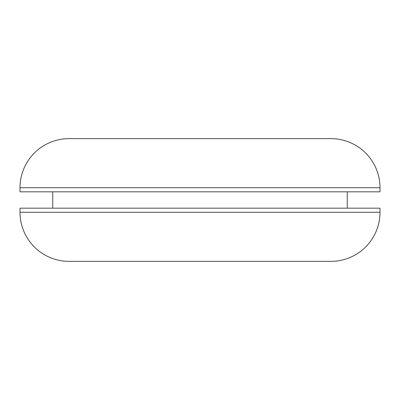 <?xml version="1.0" encoding="UTF-8"?>
<svg xmlns="http://www.w3.org/2000/svg" width="400" height="400" viewBox="0 0 400 400"><rect width="100%" height="100%" fill="white"/><g stroke="black" fill="none" stroke-linecap="round" stroke-linejoin="round"><path stroke-width="0.6" d="M20 187.725L380 187.725A49.09 49.09 0 0 0 330.91 138.635L69.09 138.635A49.09 49.09 0 0 0 20 187.725L20 191.82L380 191.82L380 187.725L20 187.725A49.09 49.09 0 0 1 69.09 138.635L330.91 138.635A49.09 49.09 0 0 1 380 187.725L380 191.82L20 191.82L20 187.725M347.275 208.18L347.275 191.82L347.275 208.18M52.725 191.82L52.725 208.18L52.725 191.82M20 212.275L380 212.275L380 208.18L20 208.18L20 212.275A49.09 49.09 0 0 0 69.09 261.365L330.91 261.365A49.09 49.09 0 0 0 380 212.275L20 212.275L20 208.18L380 208.18L380 212.275A49.09 49.09 0 0 1 330.91 261.365L69.09 261.365A49.09 49.09 0 0 1 20 212.275"/></g></svg>
